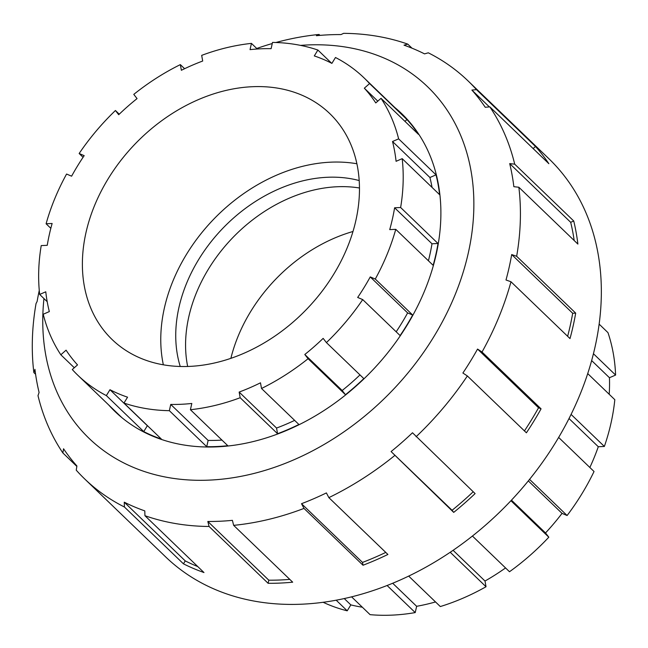 <?xml version="1.0" encoding="UTF-8"?>
<svg xmlns="http://www.w3.org/2000/svg" width="648" height="648" viewBox="0 0 648 648"><rect width="100%" height="100%" fill="white"/><g stroke="black" fill="none" stroke-linecap="round" stroke-linejoin="round"><path stroke-width="0.97" d="M230.874 358.336A145.152 110.217 133.9 0 1 352.998 231.49M599.149 324.138L607.978 332.643A206.364 156.686 133.9 0 1 615.6 375.062L609.452 377.727L591.656 360.588M615.6 375.062L593.455 353.743M587.728 373.604L614.814 399.686A206.364 156.686 133.9 0 1 604.365 446.456L598.29 446.731L569.025 418.559M604.365 446.456L571.091 414.42M558.657 437.449L594.038 471.509A206.364 156.686 133.9 0 1 567.105 515.516L562.035 513.37L528.314 480.905M567.105 515.516L529.562 479.374M511.458 500.159L545.519 532.948L548.816 537.2A206.364 156.686 133.9 0 1 509.498 571.739L472.424 536.042M548.816 537.2L510.924 500.726M453.09 550.306L485.004 581.037L486.024 586.74A206.364 156.686 133.9 0 1 440.316 606.552L408.677 576.088M486.024 586.74L450.214 552.258M392.688 583.24L416.64 606.301L415.23 612.587A206.364 156.686 133.9 0 1 370.089 614.66L351.572 596.84M415.23 612.587L387.091 585.492M344.242 598.55L350.835 604.9L347.215 610.821L336.174 600.186M347.215 610.821A206.364 156.686 133.9 0 1 323.125 602.275M362.354 607.216A199.373 151.373 133.9 0 1 350.835 604.9M435.537 601.943A199.373 151.373 133.9 0 1 416.64 606.301M505.553 567.94A199.373 151.373 133.9 0 1 485.004 581.037M562.035 513.37A199.373 151.373 133.9 0 1 545.519 532.948M598.29 446.731A199.373 151.373 133.9 0 1 589.85 467.483M609.452 377.727A199.373 151.373 133.9 0 1 609.201 394.276M239.153 392.064A199.373 151.373 -46.1 0 0 260.488 382.814L261.509 388.484L298.898 424.481A206.364 156.686 133.9 0 1 277.563 433.723L240.173 397.726L239.153 392.064L276.542 428.053A199.373 151.373 -46.1 0 0 294.646 420.382M277.563 433.723L276.542 428.053M304.795 354.497A199.373 151.373 -46.1 0 0 323.149 338.377L326.422 342.598L363.812 378.594A206.364 156.686 133.9 0 1 345.465 394.713L308.075 358.717L304.795 354.497L342.185 390.493A199.373 151.373 -46.1 0 0 359.98 374.909M345.465 394.713L342.185 390.493M362.71 299.587L357.672 297.448A199.373 151.373 -46.1 0 0 370.243 276.915L375.281 279.053L412.671 315.041A206.364 156.686 133.9 0 1 400.1 335.575L362.71 299.587A206.364 156.686 133.9 0 1 326.422 342.598M370.243 276.915L407.633 312.911L412.671 315.041M396.171 331.8A199.373 151.373 -46.1 0 0 407.633 312.911M395.758 229.335L389.723 229.611A199.373 151.373 -46.1 0 0 394.608 207.781L400.634 207.506L438.024 243.502A206.364 156.686 133.9 0 1 433.148 265.324L395.758 229.335A206.364 156.686 133.9 0 1 375.281 279.053M394.608 207.781L431.997 243.778L438.024 243.502M428.417 260.771A199.373 151.373 -46.1 0 0 431.997 243.778M402.189 158.655L396.082 161.303A199.373 151.373 -46.1 0 0 392.526 141.507L398.633 138.858L436.023 174.855A206.364 156.686 133.9 0 1 439.579 194.651L402.189 158.655A206.364 156.686 133.9 0 1 400.634 207.506M392.526 141.507L429.916 177.503L436.023 174.855M432.046 187.402A199.373 151.373 -46.1 0 0 429.916 177.503M381.024 98.318L375.775 102.935A199.373 151.373 -46.1 0 0 364.33 88.185L369.579 83.568L406.968 119.564A206.364 156.686 133.9 0 1 418.414 134.314L381.024 98.318A206.364 156.686 133.9 0 1 398.633 138.858M364.33 88.185L377.8 101.153M404.943 121.338L406.968 119.564M369.579 83.568A206.364 156.686 133.9 0 0 364.055 77.882A206.364 156.686 133.9 0 0 335.486 57.502L331.889 63.383A199.373 151.373 -46.1 0 0 314.296 55.922L317.893 50.042L331.582 63.221M317.893 50.042A206.364 156.686 133.9 0 0 272.508 42.42L271.115 48.665A199.373 151.373 -46.1 0 0 250.047 49.637L251.44 43.384L257.28 49.005M251.44 43.384A206.364 156.686 133.9 0 0 201.682 55.372L202.694 61.033A199.373 151.373 -46.1 0 0 181.367 70.284L180.347 64.614L184.599 68.712M180.347 64.614A206.364 156.686 133.9 0 0 133.78 94.381L137.06 98.601A199.373 151.373 -46.1 0 0 118.706 114.72L115.433 110.5L119.264 114.186M83.074 157.294L79.145 153.511L84.183 155.65A199.373 151.373 -46.1 0 0 71.612 176.183L66.574 174.045A206.364 156.686 133.9 0 0 46.097 223.763L52.132 223.487A199.373 151.373 -46.1 0 0 47.247 245.317L41.221 245.592A206.364 156.686 133.9 0 0 39.666 294.443L45.773 291.794A199.373 151.373 -46.1 0 0 49.329 311.591L43.222 314.24A206.364 156.686 133.9 0 0 60.831 354.78L66.08 350.163A199.373 151.373 -46.1 0 0 77.525 364.913L72.276 369.53A206.364 156.686 133.9 0 0 77.8 375.216L121.767 417.539M50.828 228.315L46.097 223.763M47.199 301.693L39.666 294.443M74.301 367.748L60.831 354.78M109.966 389.715A199.373 151.373 -46.1 0 0 127.559 397.184L123.962 403.056L161.352 439.052A206.364 156.686 133.9 0 1 143.751 431.592L106.361 395.596L109.966 389.715L147.347 425.712A199.373 151.373 -46.1 0 0 147.663 425.874M143.751 431.592L147.347 425.712M308.075 358.717A206.364 156.686 133.9 0 1 261.509 388.484M240.173 397.726A206.364 156.686 133.9 0 1 190.415 409.714L227.796 445.711A206.364 156.686 133.9 0 1 206.728 446.675L169.347 410.678A206.364 156.686 133.9 0 1 123.962 403.056M106.361 395.596A206.364 156.686 133.9 0 1 77.8 375.216M79.145 153.511A206.364 156.686 133.9 0 1 115.433 110.5M169.347 410.678L170.74 404.433L208.13 440.421A199.373 151.373 -46.1 0 0 221.964 440.089M206.728 446.675L208.13 440.421M170.74 404.433A199.373 151.373 -46.1 0 0 191.808 403.461L190.415 409.714M187.661 366.46A139.911 106.232 133.9 0 1 337.033 186.754A139.911 106.232 133.9 0 1 359.47 187.993M180.233 366.468A139.911 106.232 133.9 0 1 327.191 177.285A139.911 106.232 133.9 0 1 359.203 180.565M163.345 364.8A156.857 119.094 133.9 0 1 330.569 162.178A156.857 119.094 133.9 0 1 356.894 163.758M252.185 86.719A156.857 119.094 133.9 0 1 329.719 113.546A156.857 119.094 133.9 0 1 306.723 309.145A156.857 119.094 133.9 0 1 112.136 339.552A156.857 119.094 133.9 0 1 103.931 186.057A156.857 119.094 133.9 0 1 252.185 86.719M301.523 503.699A272.824 207.149 -46.1 0 0 326.398 492.917L328.86 497.632L387.901 554.461A276.323 209.806 133.9 0 1 363.018 565.242L303.985 508.413L301.523 503.699L362.507 562.415A272.824 207.149 -46.1 0 0 385.771 552.412M363.018 565.242L362.507 562.415M391.092 451.567A272.824 207.149 -46.1 0 0 412.493 432.767L475.114 493.59A276.323 209.806 133.9 0 1 453.713 512.39L391.092 451.567L452.077 510.284A272.824 207.149 -46.1 0 0 473.202 491.751M453.713 512.39L452.077 510.284M467.362 375.962L462.891 373.013A272.824 207.149 -46.1 0 0 477.552 349.07L538.545 407.778L541.064 408.848A276.323 209.806 133.9 0 1 526.403 432.799L467.362 375.962A276.323 209.806 133.9 0 1 416.081 436.76M524.435 430.904A272.824 207.149 -46.1 0 0 538.545 407.778M477.552 349.07L482.031 352.018L541.064 408.848M510.972 281.75L505.999 280.001A272.824 207.149 -46.1 0 0 511.693 254.551L572.678 313.259L575.691 313.122A276.323 209.806 133.9 0 1 570.005 338.58L510.972 281.75A276.323 209.806 133.9 0 1 482.031 352.018M567.64 336.304A272.824 207.149 -46.1 0 0 572.678 313.259M511.693 254.551L516.659 256.292L575.691 313.122M518.854 187.248L513.848 186.689A272.824 207.149 -46.1 0 0 509.701 163.604L570.694 222.321L573.739 220.992A276.323 209.806 133.9 0 1 577.886 244.085L518.854 187.248A276.323 209.806 133.9 0 1 516.659 256.292M574.193 240.521A272.824 207.149 -46.1 0 0 570.694 222.321M509.701 163.604L514.706 164.163L573.739 220.992M533.142 148.562L535.507 146.489A276.323 209.806 133.9 0 1 548.856 163.693L489.823 106.855L485.247 107.284A272.824 207.149 -46.1 0 0 471.89 90.08L489.37 106.904M471.89 90.08L476.474 89.651L535.507 146.489M476.474 89.651A276.323 209.806 133.9 0 0 467.994 80.846A276.323 209.806 133.9 0 0 428.296 52.812L424.537 53.873A272.824 207.149 -46.1 0 0 404.012 45.166L407.762 44.113L411.99 48.179M407.762 44.113A276.323 209.806 133.9 0 0 343.626 33.34L340.978 34.579A272.824 207.149 -46.1 0 0 328.763 34.814A272.824 207.149 -46.1 0 0 316.402 35.705L319.051 34.465L319.999 35.381M39.269 290.442A272.824 207.149 -46.1 0 0 37.106 301.506L36.045 303.523A276.323 209.806 133.9 0 0 33.85 372.568L34.943 369.36A272.824 207.149 -46.1 0 0 39.091 392.453L37.997 395.653A276.323 209.806 133.9 0 0 62.88 452.96L63.553 448.772A272.824 207.149 -46.1 0 0 76.91 465.977L76.237 470.165A276.323 209.806 133.9 0 0 84.71 478.969L165.645 556.891A276.323 209.806 133.9 0 0 508.437 503.334A276.323 209.806 133.9 0 0 548.937 158.768L467.994 80.846M35.591 374.244L33.85 372.568M76.837 466.39L62.88 452.96M124.262 502.184A272.824 207.149 -46.1 0 0 144.788 510.883L144.941 515.703L203.974 572.54A276.323 209.806 133.9 0 1 183.449 563.833L124.416 507.003L124.262 502.184L185.247 560.901A272.824 207.149 -46.1 0 0 197.794 566.595M183.449 563.833L185.247 560.901M394.681 455.56A276.323 209.806 133.9 0 1 328.86 497.632M489.823 106.855A276.323 209.806 133.9 0 1 514.706 164.163M300.551 45.384A244.037 185.288 133.9 0 1 306.941 44.987A244.037 185.288 133.9 0 1 470.116 244.077A244.037 185.288 133.9 0 1 226.905 478.597A244.037 185.288 133.9 0 1 43.959 298.574M256.73 48.479A276.323 209.806 133.9 0 1 272.265 43.529M275.902 42.509A276.323 209.806 133.9 0 1 319.051 34.465M124.416 507.003A276.323 209.806 133.9 0 1 84.71 478.969M209.077 526.476L207.822 521.47A272.824 207.149 -46.1 0 0 232.397 520.344L233.653 525.35L292.685 582.179A276.323 209.806 133.9 0 1 268.11 583.305L209.077 526.476A276.323 209.806 133.9 0 1 144.941 515.703M303.985 508.413A276.323 209.806 133.9 0 1 233.653 525.35M268.11 583.305L268.807 580.187A272.824 207.149 -46.1 0 0 289.786 579.385M207.822 521.47L268.807 580.187M394.867 107.544A206.712 156.954 133.9 0 1 401.679 113.627A206.712 156.954 133.9 0 1 371.385 371.401A206.712 156.954 133.9 0 1 114.947 411.464A206.712 156.954 133.9 0 1 108.613 404.879M364.055 77.882L408.013 120.204"/></g></svg>
